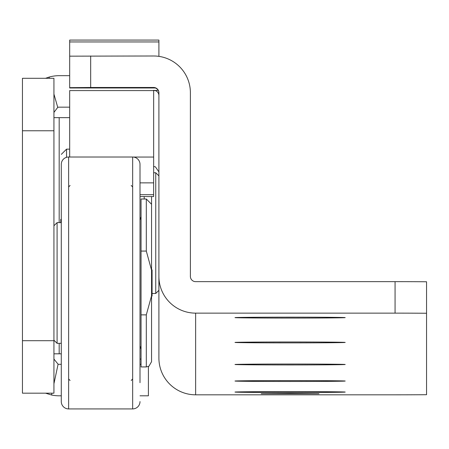 <?xml version="1.0" encoding="UTF-8"?>
<svg xmlns="http://www.w3.org/2000/svg" width="449" height="449" viewBox="0 0 449 449"><rect width="100%" height="100%" fill="white"/><g stroke="black" fill="none" stroke-linecap="round" stroke-linejoin="round"><path stroke-width="0.67" d="M61.283 353.818L53.936 353.818M53.936 117.655L69.685 117.655M148.406 366.502L148.406 395.805L140.004 395.805M141.053 364.313L140.004 364.313M61.283 364.313L59.184 364.313A5.248 5.248 0 0 1 58.095 364.201L53.936 383.755M61.283 395.805L59.184 395.805A36.734 36.734 0 0 1 51.551 395.002L45.551 393.178M49.407 78.294L49.059 77.093A36.734 36.734 0 0 1 59.184 75.673L69.685 75.673M53.936 112.407L57.741 107.362A5.248 5.248 0 0 1 59.184 107.159L69.685 107.159M53.936 340.701L53.936 78.294L22.45 78.294L22.45 393.178L53.936 393.178L53.936 340.701L22.45 340.701M57.741 107.362L53.936 94.105M45.551 78.294L49.059 77.093M51.938 393.178L51.551 395.002M58.095 364.201L53.936 359.065M53.936 225.768L57.085 222.62L57.085 343.322L61.283 343.322M141.053 216.845L140.004 219.993L140.004 382.683L140.004 345.949L141.053 349.098M68.635 157.015L68.635 408.921A7.347 7.347 0 0 1 61.283 401.574L61.283 164.362A7.347 7.347 0 0 1 68.635 157.015L132.657 157.015A7.347 7.347 0 0 1 140.004 164.362L140.004 382.683M140.004 183.259L140.004 164.362M140.004 401.574A7.347 7.347 0 0 1 132.657 408.921L132.657 157.015M68.635 408.921L132.657 408.921M146.307 366.94L148.939 366.227L151.554 361.692L151.554 270.158L146.307 251.064L141.053 251.064L141.053 366.94L146.307 366.94L146.307 314.878L141.053 314.878M141.053 251.064L141.053 199.002L146.307 199.002L151.554 204.25L151.554 270.158M151.554 361.692L151.554 296.087L152.076 296.087L152.076 269.849L151.554 269.849L151.554 204.25M151.554 295.784L146.307 314.878M345.202 317.617A55.104 0.455 -0 0 1 290.099 318.072A55.104 0.455 -0 0 1 234.995 317.617A55.104 0.455 -0 0 1 234.995 317.611A55.104 0.455 -0 0 1 290.099 317.168A55.104 0.455 -0 0 1 345.202 317.611A55.104 0.455 -0 0 1 345.202 317.617M345.202 342.43A55.104 0.455 -0 0 1 290.099 342.884A55.104 0.455 -0 0 1 234.995 342.43L234.995 342.43A55.104 0.455 -0 0 1 290.099 341.981A55.104 0.455 -0 0 1 345.202 342.43L345.202 342.43M345.202 364.493A55.104 0.455 -0 0 1 290.099 364.942A55.104 0.455 -0 0 1 234.995 364.493A55.104 0.455 -0 0 1 234.995 364.487A55.104 0.455 -0 0 1 290.099 364.038A55.104 0.455 -0 0 1 345.202 364.487A55.104 0.455 -0 0 1 345.202 364.493M345.202 381.033A55.104 0.455 -0 0 1 290.099 381.487A55.104 0.455 -0 0 1 234.995 381.033A55.104 0.455 -0 0 1 234.995 381.027A55.104 0.455 -0 0 1 290.099 380.584A55.104 0.455 -0 0 1 345.202 381.027A55.104 0.455 -0 0 1 345.202 381.033M345.202 392.061A55.104 0.455 -0 0 1 290.099 392.516A55.104 0.455 -0 0 1 234.995 392.061A55.104 0.455 -0 0 1 234.995 392.056A55.104 0.455 -0 0 1 290.099 391.612A55.104 0.455 -0 0 1 345.202 392.056A55.104 0.455 -0 0 1 345.202 392.061M290.099 393.464L318.964 393.7L261.234 393.7L290.099 393.464M155.281 87.976L69.685 87.976L69.685 87.65L90.676 87.476L153.653 87.476A5.248 5.248 180 0 1 158.901 92.724L158.901 276.404A36.734 36.734 -0 0 0 195.635 313.138L395.064 313.138A41.987 0.342 180 0 1 426.55 313.256L426.55 394.705A41.987 0.342 180 0 1 395.064 394.817L195.635 394.817A36.734 36.734 180 0 1 158.901 358.083L158.901 276.404M158.901 56.366L158.901 40.079L69.685 40.079L69.685 56.445M426.55 313.256L426.55 281.764A41.987 0.342 180 0 0 395.064 281.652L195.635 281.652A5.248 5.248 -0 0 1 190.387 276.404L190.387 92.724A36.734 36.734 180 0 0 153.653 55.99L69.685 56.164L69.685 87.65M69.685 157.015L69.685 90.586L153.653 90.586L153.653 182.866L140.004 182.866M153.653 166.573A5.248 5.248 180 0 1 155.444 166.893L158.901 171.911M158.188 90.328L153.653 90.586M153.653 90.328A5.248 5.248 180 0 1 158.901 95.575M153.653 87.476L153.653 87.718A5.248 5.248 180 0 1 158.901 92.965M140.004 196.55L153.653 196.55L153.653 182.866M158.901 290.318L155.752 293.466L155.752 172.758L153.653 172.758M151.554 196.55L151.554 269.849M61.283 178.534L61.283 183.259M60.761 222.62L60.761 219.387L61.283 219.387M59.184 353.818L59.184 343.322M59.184 222.62L59.184 117.655M53.936 130.777L22.45 130.777M146.307 251.064L146.307 199.002M153.653 157.055L133.404 157.055M395.064 281.652L395.064 313.138M195.635 394.817L195.635 313.138M90.676 55.99L90.676 87.476M158.901 41.948L69.685 41.948M144.208 199.002L144.208 196.55M69.685 149.147L66.536 149.147L66.536 157.324M57.085 222.62L61.283 222.62M53.936 340.174L57.085 343.322M131.22 185.448L132.657 187.02M131.22 380.488L132.657 378.922M70.072 185.448L68.635 187.02M70.072 380.488L68.635 378.922M153.653 194.698L140.004 194.698M158.901 40.079L69.685 40.079M158.901 175.907L155.752 172.758M155.752 293.466L152.076 293.466M141.053 359.065L140.004 359.065M66.536 149.147L61.283 154.394"/></g></svg>
